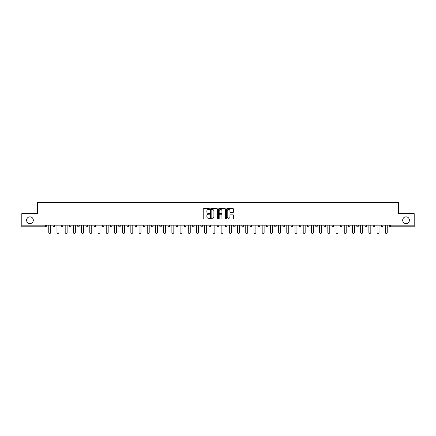 <?xml version="1.0" encoding="UTF-8"?>
<svg xmlns="http://www.w3.org/2000/svg" width="436" height="436" viewBox="0 0 436 436"><rect width="100%" height="100%" fill="white"/><g stroke="black" fill="none" stroke-linecap="round" stroke-linejoin="round"><path stroke-width="0.65" d="M402.679 220.207A3.368 3.368 0 0 0 406.047 223.575A3.368 3.368 0 0 0 409.409 220.207A3.368 3.368 0 0 0 406.047 216.845A3.368 3.368 0 0 0 402.679 220.207M26.591 220.207A3.368 3.368 0 0 0 29.953 223.575A3.368 3.368 0 0 0 33.321 220.207A3.368 3.368 0 0 0 29.953 216.845A3.368 3.368 0 0 0 26.591 220.207M209.58 209.067A0.36 0.36 0 0 0 209.22 208.708L203.732 208.708A0.518 0.518 0 0 0 203.214 209.22L203.214 218.518A0.518 0.518 0 0 0 203.732 219.036L209.22 219.036A0.36 0.36 0 0 0 209.58 218.67A0.36 0.36 0 0 0 209.22 218.311L208.512 218.311A1.651 1.651 0 0 1 206.86 216.659L206.86 215.885A1.651 1.651 0 0 1 208.512 214.229L209.22 214.229A0.36 0.36 0 0 0 209.58 213.869A0.36 0.36 0 0 0 209.22 213.509L208.512 213.509A1.651 1.651 0 0 1 206.86 211.858L206.86 211.079A1.651 1.651 0 0 1 208.512 209.427L209.22 209.427A0.36 0.36 0 0 0 209.58 209.067M233.091 212.348A0.518 0.518 0 0 0 233.609 211.831L233.609 209.22A0.518 0.518 0 0 0 233.091 208.708L226.998 208.708A0.518 0.518 0 0 0 226.48 209.22L226.48 218.518A0.518 0.518 0 0 0 226.998 219.036L233.091 219.036A0.518 0.518 0 0 0 233.609 218.518L233.609 215.368A0.518 0.518 0 0 0 233.091 214.85L230.486 214.85A0.518 0.518 0 0 0 229.968 215.368L229.968 216.932A1.379 1.379 0 0 1 228.589 218.311A1.379 1.379 0 0 1 227.205 216.932L227.205 210.811A1.379 1.379 0 0 1 228.589 209.427A1.379 1.379 0 0 1 229.968 210.811L229.968 211.831A0.518 0.518 0 0 0 230.486 212.348L233.091 212.348M21.8 225.156L21.8 213.635L37.48 213.635L37.48 202.582L398.52 202.582L398.52 213.635L414.2 213.635L414.2 225.156L21.8 225.156L21.8 225.995L45.633 225.995L45.633 225.156M217.548 209.22A0.518 0.518 0 0 0 217.03 208.708L210.937 208.708A0.518 0.518 0 0 0 210.419 209.22L210.419 218.518A0.518 0.518 0 0 0 210.937 219.036L217.03 219.036A0.518 0.518 0 0 0 217.548 218.518L217.548 209.22M218.97 208.708L225.063 208.708A0.518 0.518 0 0 1 225.581 209.22L225.581 218.518A0.518 0.518 0 0 1 225.063 219.036L222.453 219.036A0.518 0.518 0 0 1 221.94 218.518L221.94 214.746A0.518 0.518 0 0 0 221.423 214.229L219.69 214.229A0.518 0.518 0 0 0 219.177 214.746L219.177 218.67A0.36 0.36 0 0 1 218.812 219.036A0.36 0.36 0 0 1 218.452 218.67L218.452 209.22A0.518 0.518 0 0 1 218.97 208.708M46.423 225.156L46.423 225.995A0.79 0.79 0 0 1 45.633 226.785L21.8 226.785L21.8 225.995M414.2 225.156L414.2 226.785L390.367 226.785A0.79 0.79 0 0 1 389.577 225.995L389.577 225.156M53.056 225.156L53.056 225.995L53.056 225.156M45.633 226.785A0.79 0.79 0 0 0 46.423 225.995A0.79 0.79 0 0 1 45.633 226.785L45.633 225.995L46.423 225.995M54.631 225.995A0.79 0.79 0 0 1 53.841 226.785A0.79 0.79 0 0 0 54.631 225.995A0.79 0.79 0 0 1 53.841 226.785A0.79 0.79 0 0 1 53.056 225.995L54.631 225.995L54.631 225.156M61.263 225.156L61.263 225.995L61.263 225.156M62.839 225.156L62.839 225.995L62.839 225.156M69.471 225.156L69.471 225.995L69.471 225.156M71.046 225.156L71.046 225.995A0.79 0.79 0 0 1 70.256 226.785A0.79 0.79 0 0 1 69.471 225.995A0.79 0.79 0 0 0 70.256 226.785A0.79 0.79 0 0 0 71.046 225.995A0.79 0.79 0 0 1 70.256 226.785A0.79 0.79 0 0 1 69.471 225.995L71.046 225.995M79.254 225.156L79.254 225.995L77.679 225.995A0.79 0.79 0 0 0 78.464 226.785A0.79 0.79 0 0 1 77.679 225.995L77.679 225.156M85.887 225.156L85.887 225.995L85.887 225.156M87.462 225.156L87.462 225.995L87.462 225.156M94.094 225.156L94.094 225.995L94.094 225.156M95.669 225.156L95.669 225.995A0.79 0.79 0 0 1 94.879 226.785A0.79 0.79 0 0 1 94.094 225.995L95.669 225.995A0.79 0.79 0 0 1 94.879 226.785M103.877 225.156L103.877 225.995A0.79 0.79 0 0 1 103.092 226.785A0.79 0.79 0 0 1 102.302 225.995L102.302 225.156M110.51 225.156L110.51 225.995L110.51 225.156M112.085 225.156L112.085 225.995L112.085 225.156M120.292 225.156L120.292 225.995L118.717 225.995A0.79 0.79 0 0 0 119.508 226.785A0.79 0.79 0 0 1 118.717 225.995L118.717 225.156M128.5 225.156L128.5 225.995A0.79 0.79 0 0 1 127.715 226.785A0.79 0.79 0 0 1 126.925 225.995L126.925 225.156M135.133 225.156L135.133 225.995L135.133 225.156M136.708 225.156L136.708 225.995A0.79 0.79 0 0 1 135.923 226.785A0.79 0.79 0 0 1 135.133 225.995L136.708 225.995A0.79 0.79 0 0 1 135.923 226.785M143.34 225.156L143.34 225.995L143.34 225.156M144.921 225.156L144.921 225.995A0.79 0.79 0 0 1 144.131 226.785A0.79 0.79 0 0 1 143.34 225.995L144.921 225.995A0.79 0.79 0 0 1 144.131 226.785M153.129 225.156L153.129 225.995A0.79 0.79 0 0 1 152.338 226.785A0.79 0.79 0 0 1 151.548 225.995L151.548 225.156M161.336 225.156L161.336 225.995A0.79 0.79 0 0 1 160.546 226.785A0.79 0.79 0 0 1 159.756 225.995L159.756 225.156M167.964 225.156L167.964 225.995L167.964 225.156M169.544 225.156L169.544 225.995A0.79 0.79 0 0 1 168.754 226.785A0.79 0.79 0 0 1 167.964 225.995A0.79 0.79 0 0 0 168.754 226.785A0.79 0.79 0 0 1 167.964 225.995L169.544 225.995A0.79 0.79 0 0 1 168.754 226.785M177.752 225.156L177.752 225.995A0.79 0.79 0 0 1 176.962 226.785A0.79 0.79 0 0 1 176.171 225.995L176.171 225.156M184.379 225.995A0.79 0.79 0 0 0 185.169 226.785A0.79 0.79 0 0 0 185.959 225.995L185.959 225.156L185.959 225.995L184.379 225.995A0.79 0.79 0 0 0 185.169 226.785A0.79 0.79 0 0 1 184.379 225.995L184.379 225.156M192.587 225.156L192.587 225.995L192.587 225.156M194.167 225.156L194.167 225.995A0.79 0.79 0 0 1 193.377 226.785A0.79 0.79 0 0 1 192.587 225.995A0.79 0.79 0 0 0 193.377 226.785A0.79 0.79 0 0 1 192.587 225.995L194.167 225.995A0.79 0.79 0 0 1 193.377 226.785M200.794 225.156L200.794 225.995L200.794 225.156M202.375 225.156L202.375 225.995A0.79 0.79 0 0 1 201.585 226.785A0.79 0.79 0 0 1 200.794 225.995L202.375 225.995A0.79 0.79 0 0 1 201.585 226.785M209.002 225.156L209.002 225.995L209.002 225.156M210.583 225.156L210.583 225.995A0.79 0.79 0 0 1 209.792 226.785A0.79 0.79 0 0 1 209.002 225.995L210.583 225.995A0.79 0.79 0 0 1 209.792 226.785M218.79 225.156L218.79 225.995A0.79 0.79 0 0 1 218 226.785A0.79 0.79 0 0 1 217.21 225.995L217.21 225.156M225.417 225.156L225.417 225.995L225.417 225.156M226.998 225.156L226.998 225.995L226.998 225.156M233.625 225.995L235.206 225.995A0.79 0.79 0 0 1 234.415 226.785A0.79 0.79 0 0 0 235.206 225.995L235.206 225.156L235.206 225.995A0.79 0.79 0 0 1 234.415 226.785A0.79 0.79 0 0 1 233.625 225.995L233.625 225.156M241.833 225.156L241.833 225.995L241.833 225.156M243.413 225.156L243.413 225.995A0.79 0.79 0 0 1 242.623 226.785A0.79 0.79 0 0 1 241.833 225.995L243.413 225.995A0.79 0.79 0 0 1 242.623 226.785M251.621 225.156L251.621 225.995L250.041 225.995A0.79 0.79 0 0 0 250.831 226.785A0.79 0.79 0 0 1 250.041 225.995L250.041 225.156M258.248 225.156L258.248 225.995L258.248 225.156M259.829 225.156L259.829 225.995A0.79 0.79 0 0 1 259.038 226.785A0.79 0.79 0 0 1 258.248 225.995A0.79 0.79 0 0 0 259.038 226.785A0.79 0.79 0 0 1 258.248 225.995L259.829 225.995A0.79 0.79 0 0 1 259.038 226.785M266.456 225.995A0.79 0.79 0 0 0 267.246 226.785A0.79 0.79 0 0 0 268.036 225.995L268.036 225.156L268.036 225.995L266.456 225.995A0.79 0.79 0 0 0 267.246 226.785A0.79 0.79 0 0 1 266.456 225.995L266.456 225.156M276.244 225.156L276.244 225.995A0.79 0.79 0 0 1 275.454 226.785A0.79 0.79 0 0 1 274.664 225.995L274.664 225.156M284.452 225.156L284.452 225.995L282.871 225.995A0.79 0.79 0 0 0 283.662 226.785A0.79 0.79 0 0 1 282.871 225.995L282.871 225.156M292.66 225.156L292.66 225.995A0.79 0.79 0 0 1 291.869 226.785A0.79 0.79 0 0 1 291.079 225.995L291.079 225.156M300.867 225.156L300.867 225.995L299.292 225.995A0.79 0.79 0 0 0 300.077 226.785A0.79 0.79 0 0 1 299.292 225.995L299.292 225.156M309.075 225.156L309.075 225.995A0.79 0.79 0 0 1 308.285 226.785A0.79 0.79 0 0 1 307.5 225.995L307.5 225.156M317.283 225.156L317.283 225.995A0.79 0.79 0 0 1 316.492 226.785A0.79 0.79 0 0 1 315.708 225.995L315.708 225.156M325.49 225.156L325.49 225.995A0.79 0.79 0 0 1 324.7 226.785A0.79 0.79 0 0 1 323.915 225.995L323.915 225.156M333.698 225.156L333.698 225.995A0.79 0.79 0 0 1 332.908 226.785A0.79 0.79 0 0 1 332.123 225.995L332.123 225.156M341.906 225.156L341.906 225.995L340.331 225.995A0.79 0.79 0 0 0 341.121 226.785A0.79 0.79 0 0 1 340.331 225.995L340.331 225.156M350.113 225.156L350.113 225.995L348.538 225.995A0.79 0.79 0 0 0 349.329 226.785A0.79 0.79 0 0 1 348.538 225.995L348.538 225.156M358.321 225.156L358.321 225.995A0.79 0.79 0 0 1 357.536 226.785A0.79 0.79 0 0 1 356.746 225.995L356.746 225.156M366.529 225.156L366.529 225.995A0.79 0.79 0 0 1 365.744 226.785A0.79 0.79 0 0 1 364.954 225.995L364.954 225.156M374.737 225.156L374.737 225.995L373.162 225.995A0.79 0.79 0 0 0 373.952 226.785A0.79 0.79 0 0 1 373.162 225.995L373.162 225.156M382.944 225.156L382.944 225.995A0.79 0.79 0 0 1 382.159 226.785A0.79 0.79 0 0 1 381.369 225.995L381.369 225.156M62.048 226.785A0.79 0.79 0 0 1 61.263 225.995L62.839 225.995A0.79 0.79 0 0 1 62.048 226.785A0.79 0.79 0 0 0 62.839 225.995M79.254 225.995A0.79 0.79 0 0 1 78.464 226.785A0.79 0.79 0 0 0 79.254 225.995A0.79 0.79 0 0 1 78.464 226.785A0.79 0.79 0 0 1 77.679 225.995M86.671 226.785A0.79 0.79 0 0 1 85.887 225.995A0.79 0.79 0 0 0 86.671 226.785A0.79 0.79 0 0 0 87.462 225.995A0.79 0.79 0 0 1 86.671 226.785A0.79 0.79 0 0 1 85.887 225.995L87.462 225.995A0.79 0.79 0 0 1 86.671 226.785M111.3 226.785A0.79 0.79 0 0 1 110.51 225.995L112.085 225.995A0.79 0.79 0 0 1 111.3 226.785A0.79 0.79 0 0 0 112.085 225.995M119.508 226.785A0.79 0.79 0 0 0 120.292 225.995A0.79 0.79 0 0 1 119.508 226.785A0.79 0.79 0 0 1 118.717 225.995M226.208 226.785A0.79 0.79 0 0 1 225.417 225.995L226.998 225.995A0.79 0.79 0 0 1 226.208 226.785A0.79 0.79 0 0 0 226.998 225.995M251.621 225.995A0.79 0.79 0 0 1 250.831 226.785A0.79 0.79 0 0 0 251.621 225.995A0.79 0.79 0 0 1 250.831 226.785A0.79 0.79 0 0 1 250.041 225.995M283.662 226.785A0.79 0.79 0 0 0 284.452 225.995A0.79 0.79 0 0 1 283.662 226.785A0.79 0.79 0 0 1 282.871 225.995M300.867 225.995A0.79 0.79 0 0 1 300.077 226.785A0.79 0.79 0 0 0 300.867 225.995A0.79 0.79 0 0 1 300.077 226.785A0.79 0.79 0 0 1 299.292 225.995M324.7 226.785A0.79 0.79 0 0 0 325.49 225.995A0.79 0.79 0 0 1 324.7 226.785M341.121 226.785A0.79 0.79 0 0 0 341.906 225.995A0.79 0.79 0 0 1 341.121 226.785A0.79 0.79 0 0 1 340.331 225.995M349.329 226.785A0.79 0.79 0 0 0 350.113 225.995A0.79 0.79 0 0 1 349.329 226.785A0.79 0.79 0 0 1 348.538 225.995M374.737 225.995A0.79 0.79 0 0 1 373.952 226.785A0.79 0.79 0 0 0 374.737 225.995A0.79 0.79 0 0 1 373.952 226.785A0.79 0.79 0 0 1 373.162 225.995M382.159 226.785A0.79 0.79 0 0 0 382.944 225.995A0.79 0.79 0 0 1 382.159 226.785M211.504 209.427A0.36 0.36 0 0 0 211.144 209.792L211.144 217.951A0.36 0.36 0 0 0 211.504 218.311L212.256 218.311A1.651 1.651 0 0 0 213.907 216.659L213.907 211.079A1.651 1.651 0 0 0 212.256 209.427L211.504 209.427M221.94 210.833A1.379 1.379 0 0 0 220.556 209.454A1.379 1.379 0 0 0 219.177 210.833L219.177 212.991A0.518 0.518 0 0 0 219.69 213.509L221.423 213.509A0.518 0.518 0 0 0 221.94 212.991L221.94 210.833M48.767 225.156L48.767 232.443A0.976 0.976 0 0 0 49.737 233.418A0.976 0.976 0 0 0 50.712 232.443L50.712 225.156M56.974 225.156L56.974 232.443A0.976 0.976 0 0 0 57.944 233.418A0.976 0.976 0 0 0 58.92 232.443L58.92 225.156M65.182 225.156L65.182 232.443A0.976 0.976 0 0 0 66.152 233.418A0.976 0.976 0 0 0 67.128 232.443L67.128 225.156M73.39 225.156L73.39 232.443A0.976 0.976 0 0 0 74.36 233.418A0.976 0.976 0 0 0 75.335 232.443L75.335 225.156M81.597 225.156L81.597 232.443A0.976 0.976 0 0 0 82.568 233.418A0.976 0.976 0 0 0 83.543 232.443L83.543 225.156M89.805 225.156L89.805 232.443A0.976 0.976 0 0 0 90.775 233.418A0.976 0.976 0 0 0 91.751 232.443L91.751 225.156M98.013 225.156L98.013 232.443A0.976 0.976 0 0 0 98.988 233.418A0.976 0.976 0 0 0 99.958 232.443L99.958 225.156M106.221 225.156L106.221 232.443A0.976 0.976 0 0 0 107.196 233.418A0.976 0.976 0 0 0 108.166 232.443L108.166 225.156M114.428 225.156L114.428 232.443A0.976 0.976 0 0 0 115.404 233.418A0.976 0.976 0 0 0 116.374 232.443L116.374 225.156M122.636 225.156L122.636 232.443A0.976 0.976 0 0 0 123.611 233.418A0.976 0.976 0 0 0 124.582 232.443L124.582 225.156M130.844 225.156L130.844 232.443A0.976 0.976 0 0 0 131.819 233.418A0.976 0.976 0 0 0 132.789 232.443L132.789 225.156M139.051 225.156L139.051 232.443A0.976 0.976 0 0 0 140.027 233.418A0.976 0.976 0 0 0 140.997 232.443L140.997 225.156M147.259 225.156L147.259 232.443A0.976 0.976 0 0 0 148.235 233.418A0.976 0.976 0 0 0 149.205 232.443L149.205 225.156M155.467 225.156L155.467 232.443A0.976 0.976 0 0 0 156.442 233.418A0.976 0.976 0 0 0 157.412 232.443L157.412 225.156M163.674 225.156L163.674 232.443A0.976 0.976 0 0 0 164.65 233.418A0.976 0.976 0 0 0 165.62 232.443L165.62 225.156M171.882 225.156L171.882 232.443A0.976 0.976 0 0 0 172.858 233.418A0.976 0.976 0 0 0 173.828 232.443L173.828 225.156M180.09 225.156L180.09 232.443A0.976 0.976 0 0 0 181.065 233.418A0.976 0.976 0 0 0 182.035 232.443L182.035 225.156M188.298 225.156L188.298 232.443A0.976 0.976 0 0 0 189.273 233.418A0.976 0.976 0 0 0 190.243 232.443L190.243 225.156M196.505 225.156L196.505 232.443A0.976 0.976 0 0 0 197.481 233.418A0.976 0.976 0 0 0 198.456 232.443L198.456 225.156M204.713 225.156L204.713 232.443A0.976 0.976 0 0 0 205.688 233.418A0.976 0.976 0 0 0 206.664 232.443L206.664 225.156M212.921 225.156L212.921 232.443A0.976 0.976 0 0 0 213.896 233.418A0.976 0.976 0 0 0 214.872 232.443L214.872 225.156M221.128 225.156L221.128 232.443A0.976 0.976 0 0 0 222.104 233.418A0.976 0.976 0 0 0 223.079 232.443L223.079 225.156M229.336 225.156L229.336 232.443A0.976 0.976 0 0 0 230.312 233.418A0.976 0.976 0 0 0 231.287 232.443L231.287 225.156M237.544 225.156L237.544 232.443A0.976 0.976 0 0 0 238.519 233.418A0.976 0.976 0 0 0 239.495 232.443L239.495 225.156M245.757 225.156L245.757 232.443A0.976 0.976 0 0 0 246.727 233.418A0.976 0.976 0 0 0 247.703 232.443L247.703 225.156M253.965 225.156L253.965 232.443A0.976 0.976 0 0 0 254.935 233.418A0.976 0.976 0 0 0 255.91 232.443L255.91 225.156M262.172 225.156L262.172 232.443A0.976 0.976 0 0 0 263.142 233.418A0.976 0.976 0 0 0 264.118 232.443L264.118 225.156M270.38 225.156L270.38 232.443A0.976 0.976 0 0 0 271.35 233.418A0.976 0.976 0 0 0 272.326 232.443L272.326 225.156M278.588 225.156L278.588 232.443A0.976 0.976 0 0 0 279.558 233.418A0.976 0.976 0 0 0 280.533 232.443L280.533 225.156M286.795 225.156L286.795 232.443A0.976 0.976 0 0 0 287.765 233.418A0.976 0.976 0 0 0 288.741 232.443L288.741 225.156M295.003 225.156L295.003 232.443A0.976 0.976 0 0 0 295.973 233.418A0.976 0.976 0 0 0 296.949 232.443L296.949 225.156M303.211 225.156L303.211 232.443A0.976 0.976 0 0 0 304.181 233.418A0.976 0.976 0 0 0 305.156 232.443L305.156 225.156M311.418 225.156L311.418 232.443A0.976 0.976 0 0 0 312.389 233.418A0.976 0.976 0 0 0 313.364 232.443L313.364 225.156M319.626 225.156L319.626 232.443A0.976 0.976 0 0 0 320.596 233.418A0.976 0.976 0 0 0 321.572 232.443L321.572 225.156M327.834 225.156L327.834 232.443A0.976 0.976 0 0 0 328.804 233.418A0.976 0.976 0 0 0 329.78 232.443L329.78 225.156M336.042 225.156L336.042 232.443A0.976 0.976 0 0 0 337.012 233.418A0.976 0.976 0 0 0 337.987 232.443L337.987 225.156M344.249 225.156L344.249 232.443A0.976 0.976 0 0 0 345.225 233.418A0.976 0.976 0 0 0 346.195 232.443L346.195 225.156M352.457 225.156L352.457 232.443A0.976 0.976 0 0 0 353.433 233.418A0.976 0.976 0 0 0 354.403 232.443L354.403 225.156M360.665 225.156L360.665 232.443A0.976 0.976 0 0 0 361.64 233.418A0.976 0.976 0 0 0 362.61 232.443L362.61 225.156M368.872 225.156L368.872 232.443A0.976 0.976 0 0 0 369.848 233.418A0.976 0.976 0 0 0 370.818 232.443L370.818 225.156M377.08 225.156L377.08 232.443A0.976 0.976 0 0 0 378.056 233.418A0.976 0.976 0 0 0 379.026 232.443L379.026 225.156M385.288 225.156L385.288 232.443A0.976 0.976 0 0 0 386.263 233.418A0.976 0.976 0 0 0 387.233 232.443L387.233 225.156M390.367 225.156L390.367 225.995L414.2 225.995M389.577 225.995L390.367 225.995L390.367 226.785M103.092 226.785A0.79 0.79 0 0 0 103.877 225.995L102.302 225.995M127.715 226.785A0.79 0.79 0 0 0 128.5 225.995L126.925 225.995M152.338 226.785A0.79 0.79 0 0 0 153.129 225.995L151.548 225.995M160.546 226.785A0.79 0.79 0 0 0 161.336 225.995L159.756 225.995M176.962 226.785A0.79 0.79 0 0 0 177.752 225.995L176.171 225.995M185.169 226.785A0.79 0.79 0 0 0 185.959 225.995M218 226.785A0.79 0.79 0 0 0 218.79 225.995L217.21 225.995M267.246 226.785A0.79 0.79 0 0 0 268.036 225.995M275.454 226.785A0.79 0.79 0 0 0 276.244 225.995L274.664 225.995M291.869 226.785A0.79 0.79 0 0 0 292.66 225.995L291.079 225.995M308.285 226.785A0.79 0.79 0 0 0 309.075 225.995L307.5 225.995M316.492 226.785A0.79 0.79 0 0 0 317.283 225.995L315.708 225.995M325.49 225.995L323.915 225.995M332.908 226.785A0.79 0.79 0 0 0 333.698 225.995L332.123 225.995M357.536 226.785A0.79 0.79 0 0 0 358.321 225.995L356.746 225.995M365.744 226.785A0.79 0.79 0 0 0 366.529 225.995L364.954 225.995M382.944 225.995L381.369 225.995"/></g></svg>
